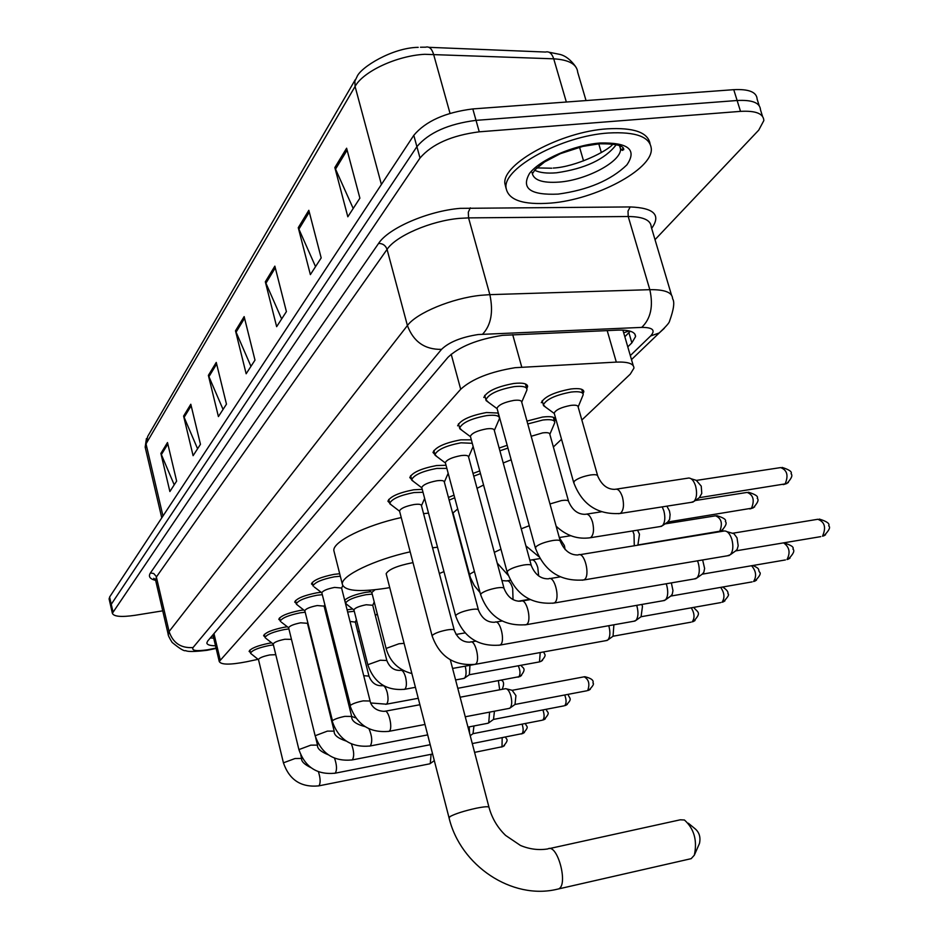 <?xml version="1.0" encoding="UTF-8"?>
<svg xmlns="http://www.w3.org/2000/svg" width="938" height="938" viewBox="0 0 938 938"><rect width="100%" height="100%" fill="white"/><g stroke="black" fill="none" stroke-linecap="round" stroke-linejoin="round"><path stroke-width="1.41" d="M526.968 421.08L542.61 417.047C550.805 416.085 555.062 416.918 555.378 419.532L554.534 421.408M344.645 600.156C348.514 596.896 355.584 594.293 365.843 592.335L370.838 591.749M347.083 609.806L352.688 609.02M541.308 402.695C544.357 396.727 554.229 392.154 570.914 388.977C579.238 388.051 583.53 388.965 583.823 391.732L582.99 393.667M250.423 652.496L249.098 651.394C250.739 648.369 257.481 645.625 269.335 643.198L271.563 642.858M264.95 636.879L263.59 635.718C265.29 632.529 272.219 629.691 284.39 627.205L287.216 626.795M280.181 620.522L278.774 619.279C280.544 615.926 287.673 612.971 300.172 610.439L303.678 609.97M296.173 603.345L294.708 602.032C296.56 598.491 303.9 595.419 316.739 592.839L321.007 592.312M312.975 585.312L311.463 583.905C313.386 580.165 320.96 576.976 334.151 574.337L339.697 573.739M434.939 454.59L432.993 452.444C435.607 447.074 444.87 442.865 460.757 439.84L471.333 439.84M457.615 425.817C460.406 420.072 470.008 415.64 486.459 412.532L498.324 413.048M411.641 479.517L409.789 477.536C412.274 472.494 421.197 468.496 436.557 465.541L446.031 465.271M389.68 503.049L387.91 501.209C390.255 496.472 398.861 492.673 413.752 489.777L422.241 489.343M483.82 397.501C486.775 391.334 496.777 386.655 513.813 383.478C522.665 382.516 527.273 383.525 527.637 386.503L526.793 388.543M581.853 420.013L630.266 374.145L633.959 368.106C633.842 363.663 627.968 361.669 616.313 362.103L515.161 367.684C490.175 371.765 472.013 378.952 460.699 389.258L219.246 661.478C220.946 664.878 230.103 664.96 246.729 661.736L258.067 659.32M357.87 632.2L359.242 630.887M375.376 615.609L377.252 613.827M553.373 446.98L561.534 439.254M499.145 448.024L507.188 445.304M473.01 473.432L479.752 470.923M448.434 497.433L454.015 495.158M328.488 619.408L327.268 618.271L327.901 617.063M329.203 626.49L330.199 626.291M627.78 346.861L631.86 342.862L635.565 336.554C635.425 331.958 629.562 329.813 617.978 330.117L502.44 335.358C477.348 339.333 459.198 346.638 447.989 357.308L207.685 641.029L206.829 642.964C207.075 644.781 209.971 645.719 215.517 645.79M162.731 610.837L134.931 615.316C121.237 617.286 113.709 616.606 112.361 613.276L420.013 158.03C431.961 144.124 451.706 135.377 479.248 131.824L740.516 111.364C755.7 110.532 763.473 113.592 763.849 120.545L758.748 130.112L655.017 239.671M109.171 599.206L109.605 597.037L413.799 135.318C425.641 121.19 445.316 112.384 472.811 108.925L733.75 89.673L737.127 100.507C752.299 99.709 760.085 102.828 760.495 109.852C760.085 102.828 752.299 99.709 737.127 100.507L476.023 120.357L737.127 100.507L740.516 111.364M413.799 135.318L416.894 146.668C428.795 132.633 448.505 123.875 476.023 120.357C448.505 123.875 428.795 132.633 416.894 146.668L111.259 604.295L416.894 146.668L420.013 158.03M110.813 606.44L111.259 604.295L110.719 606.018L112.361 613.276M213.712 638.145L210.288 637.957M630.301 331.22L624.837 336.754M623.407 148.286L621.273 149.834L623.407 148.286M174.222 484.84L160.879 453.417L169.884 491.535L176.637 481.1L167.492 442.548L160.879 453.417M197.578 448.763L183.602 416.085L193.099 455.692L200.462 444.319L190.801 404.243L183.602 416.085M223.056 409.425L208.377 375.376L218.413 416.589L226.468 404.161L216.256 362.431L208.377 375.376M353.204 208.482L334.843 167.562L347.822 216.784L359.887 198.164L346.614 148.216L334.843 167.562M315.543 266.627L298.261 227.676L310.372 274.623L321.183 257.915L308.825 210.311L298.261 227.676M281.646 318.967L265.325 281.799L276.651 326.67L286.407 311.615L274.857 266.134L265.325 281.799M250.962 366.348L235.497 330.797L246.155 373.77L254.995 360.122L244.15 316.598L235.497 330.797M733.75 89.673C748.923 88.911 756.72 92.088 757.142 99.194L759.147 105.572M550.747 203.089C522.783 205.164 507.868 199.97 506.004 187.494C503.471 167.808 562.061 135.916 608.352 133.008C636.034 131.519 650.362 136.878 651.335 149.107C652.238 169.778 595.231 199.688 550.747 203.089M506.051 188.362L504.855 183.426C502.299 163.658 560.842 131.707 607.12 128.846C633.572 127.369 647.888 132.305 650.057 143.678M413.001 562.671L412.075 562.812C397.173 565.813 388.531 569.448 386.151 573.716L386.304 574.279M389.727 587.598L385.846 588.267C358.691 592.335 344.176 590.94 342.3 584.057C341.291 575.686 374.344 559.74 410.176 551.825M334.303 552.365L333.834 550.536C332.697 541.66 365.515 525.339 401.23 517.553M432.559 547.792L437.518 547.229M443.955 571.605L439.336 573.528M423.566 513.649L428.525 513.133M691.154 858.68L694.331 855.186C697.462 840.542 694.155 828.805 684.435 820L680.296 819.8L549.41 848.573M688.328 823.212L695.398 829.04C699.408 832.663 700.756 837.47 699.467 843.461L694.53 854.729M497.175 408.862L496.999 408.229C498.699 404.806 504.327 402.203 513.895 400.397C518.878 399.846 521.481 400.385 521.68 402.027L560.221 540.898M488.487 402.332L485.907 399.787C488.686 394.019 498.055 389.633 514.036 386.655C522.337 385.753 526.652 386.691 526.992 389.469L526.687 390.583M579.707 554.721L724.546 530.955C727.595 531.084 730.045 533.91 731.875 539.42C733.563 546.244 733.047 551.356 730.315 554.733L727.478 555.777M727.044 531.694L733.962 533.699L737.01 537.826L738.183 545.787L737.127 549.422L735.65 550.899L820.727 536.642M470.524 436.838L470.372 436.276C471.955 433.086 477.372 430.612 486.611 428.865C491.512 428.279 494.08 428.772 494.291 430.331L531.225 565.297M461.942 430.343L459.632 428.045C462.246 422.663 471.263 418.512 486.681 415.604C494.842 414.678 499.11 415.522 499.473 418.149L499.192 419.192M697.497 560.83L698.329 563.187C699.959 569.835 699.49 574.76 696.911 577.972L694.355 578.934M702.644 559.963L704.614 568.44L703.852 572.227L702.21 574.173L785.411 559.939M445.456 463.138L445.327 462.645C446.828 459.667 452.046 457.322 460.968 455.61C465.787 455.012 468.32 455.458 468.554 456.923L503.999 588.208M437.014 456.7L434.939 454.613C437.401 449.583 446.089 445.656 460.98 442.806L472.271 443.299M666.191 583.776L666.789 585.547C668.36 592.019 667.926 596.791 665.499 599.839L663.178 600.719M671.362 582.885L672.968 590.588L672.265 594.235L670.729 596.087L752.124 581.888M421.866 487.924L421.748 487.479C423.167 484.688 428.185 482.46 436.827 480.784C441.575 480.186 444.073 480.573 444.307 481.968L478.38 609.759M413.552 481.546L411.676 479.646C414.01 474.933 422.381 471.193 436.78 468.414L446.863 468.402M636.668 605.362L637.054 606.616C638.579 612.924 638.18 617.532 635.882 620.44L633.771 621.249M641.815 604.459L642.483 606.358L641.064 616.735L720.712 602.595M399.6 511.304L399.506 510.917C400.843 508.29 405.697 506.168 414.057 504.538C418.723 503.917 421.185 504.269 421.443 505.594L454.238 630.066M391.416 504.996L389.739 503.26C391.943 498.84 400.022 495.276 413.963 492.567L423.015 492.286M608.762 625.705L608.996 626.502C610.462 632.658 610.11 637.125 607.93 639.892L606.007 640.642M613.886 624.79L613.042 636.234L691.013 622.164M314.242 586.989L321.816 592.757C322.918 590.682 327.174 588.9 334.596 587.411L341.596 588.056L370.053 700.803M313.175 586.156L313.093 585.781C314.898 582.287 322.004 579.297 334.374 576.811L340.33 576.225M460.124 697.215L505.664 688.668C507.739 688.855 509.486 691.306 510.893 696.031C512.183 701.636 511.937 705.599 510.166 707.92L508.806 708.471M506.801 688.949L512.148 690.286L515.935 695.597L515.021 704.45L586.848 690.778M304.862 610.908L304.803 610.685C305.858 608.727 309.986 607.015 317.208 605.549L324.102 606.124L351.644 716.269M297.346 604.975L296.302 603.861C298.038 600.555 304.92 597.682 316.95 595.255L322.297 594.669M489.589 712.13L488.733 722.846L487.467 723.35M494.443 711.203L493.505 719.423L563.937 705.868M281.283 622.093L288.611 627.745C289.619 625.892 293.641 624.239 300.652 622.809L307.465 623.301L334.139 730.972M280.403 621.402L280.321 621.073C281.986 617.931 288.67 615.176 300.383 612.795L305.178 612.221M473.948 725.953L473.022 733.668L542.105 720.243M469.164 726.88L469.621 733.422M265.982 638.415L273.181 644.007C274.154 642.237 278.058 640.654 284.894 639.247L291.46 639.353M265.173 637.77L265.091 637.465C266.697 634.487 273.192 631.837 284.601 629.504L288.904 628.952M258.513 659.672L258.466 659.52C259.404 657.831 263.191 656.307 269.863 654.923L275.784 654.701M251.384 653.985L250.575 653.118C252.111 650.28 258.431 647.712 269.546 645.438L273.404 644.91M431.093 754.316L430.272 763.52L429.276 763.919M554.346 413.681L554.17 413.06C555.929 409.742 561.487 407.186 570.855 405.392C575.545 404.853 577.96 405.345 578.125 406.869L597.6 475.543M616.547 489.097L688.75 478.028C691.599 478.146 693.885 480.819 695.609 486.06C697.274 492.884 696.758 497.984 694.05 501.361L691.306 502.346M545.752 407.268L543.348 404.899C546.221 399.318 555.472 395.039 571.113 392.061C578.91 391.181 582.944 392.037 583.213 394.617L578.16 406.986M691.142 478.767L696.277 480.338L701.249 486.13L701.765 493.423L699.338 497.691M531.189 436.287L542.621 432.899C547.241 432.336 549.633 432.781 549.809 434.224L568.498 501.068M662.24 506.883L663.881 510.905C665.488 517.553 665.019 522.478 662.474 525.679L659.989 526.581M527.766 423.953L542.809 420.025C550.5 419.122 554.487 419.896 554.78 422.335L554.546 423.214M666.871 506.157L669.451 510.905L670.095 514.516L669.615 519.453L667.704 522.044M503.225 462.985L511.163 459.808M632.728 530.943L634.006 534.308L634.287 545.81M499.907 450.826L507.939 448.083M637.547 530.169L639.493 534.25L637.899 544.99M477.032 488.323L483.574 485.028M473.749 476.176L480.479 473.62M453.019 512.922L457.709 508.959M449.15 500.118L454.719 497.785M368.962 590.295L371.788 592.499L375.036 589.744M484.629 662.627L483.75 662.803M353.966 610.04L353.907 609.817C354.998 607.894 359.102 606.206 366.195 604.752L372.726 605.28L386.784 660.293M465.189 666.168L465.283 666.496C466.514 671.96 466.292 675.817 464.627 678.033L463.384 678.526M346.579 604.248L345.583 603.181C347.377 599.933 354.201 597.107 366.043 594.692L372.21 594.094M469.961 665.3L469.375 674.727L538.904 662.005M347.646 612.033L354.271 611.248M350.026 621.472L355.314 622.093L368.927 675.923M332.029 637.805L333.049 637.641M329.742 628.671L330.751 628.46M512.711 334.655L521.751 367.086M629.14 330.891L623.688 332.814M451.19 354.201L460.699 389.258M607.191 330.586L616.313 362.103M213.97 633.607L220.137 659.59M630.313 355.596L650.644 335.956C655.779 330.235 652.801 327.374 641.721 327.397L478.134 334.538C461.226 337.188 449.021 342.136 441.528 349.37L193.04 647.548C191.458 650.679 196.335 651.418 207.661 649.764L216.057 648.064M168.289 634.686L169.098 631.52L407.409 325.545C416.531 312.964 452.104 298.178 480.819 295.306L489.859 294.649L468.566 217.886L459.561 218.366C430.976 220.77 395.848 235.942 387.066 249.391L156.4 576.952L155.649 580.352M155.649 580.399C149.881 578.981 148.134 576.495 150.432 572.942L378.577 243.434C382.763 243.434 385.588 245.416 387.066 249.391L407.409 325.545C413.447 341.725 424.82 349.663 441.528 349.37M210.417 649.659L211.038 649.119M378.577 243.434C388.32 228.204 427.939 211.003 460.195 208.353L630.207 206.935C654.103 207.873 661.255 215.013 651.652 228.368M479.248 131.824L472.811 108.925M112.912 611.576L109.605 597.037M482.624 334.174C491.09 325.123 493.505 311.955 489.859 294.649L649.823 289.678L628.214 216.514L468.566 217.886L468.32 212.176L470.337 207.837M641.721 327.397C650.773 318.732 653.481 306.151 649.823 289.678C664.843 289.467 672.44 292.48 672.593 298.73C674.821 301.884 673.801 309.399 669.509 321.277C669.357 322.766 665.921 326.659 659.215 332.967L664.303 328.312M671.502 295.06L651.23 226.937C650.89 220.137 643.222 216.666 628.214 216.514L628.014 211.073L630.207 206.935M193.04 647.548C180.987 648.357 173.002 643.022 169.098 631.52L156.236 576.424L153.703 573.517L150.432 572.942M650.644 335.956L659.215 332.967L631.485 359.617M628.906 332.72L631.86 342.862M586.039 100.565L577.714 72.308C576.929 64.241 568.932 59.751 553.725 58.824L424.762 54.298C396.915 55.694 363.182 71.429 355.08 86.448L354.857 81.149L357.038 76.658C360.626 67.36 392.342 47.65 418.219 47.346M420.47 47.228L425.629 47.181C429.112 46.22 431.75 48.541 433.544 54.17L450.017 113.334M566.341 102.019L553.725 58.824C551.896 53.384 549.164 51.133 545.517 52.047L428.936 47.322M355.256 79.718L147.7 436.428L145.378 448.071M381.403 184.493L355.08 86.448L146.023 443.862L162.978 516.029M579.543 147.196L583.542 160.879M236.001 332.275L244.56 318.252M265.853 283.335L275.291 267.858M298.823 229.282L309.294 212.117M335.452 169.25L347.119 150.115M208.846 376.783L216.643 364.014M184.047 417.433L191.164 405.767M161.301 454.719L167.843 444.014M623.688 148.825L622.598 150.385M623.653 148.743L622.363 150.35M619.772 145.742L620.546 149.013C621.331 161.594 586.461 180.119 559.142 182.089C542.129 183.262 533.112 180.026 532.069 172.393M558.133 194.107C530.392 195.327 520.871 188.421 529.548 173.401C540.007 159.659 573.622 145.062 600.144 142.998C628.366 142.377 637.277 149.681 626.854 164.924C610.861 180.295 587.95 190.027 558.133 194.107M616.289 144.64C605.057 159.296 585.113 168.688 556.457 172.803C546.971 173.589 539.702 172.733 534.648 170.247M386.151 573.716L448.985 817.584C460.265 865.704 512.101 900.269 557.289 889.212L558.52 888.931C568.686 885.191 557.418 843.086 547.874 848.913C538.67 850.391 529.524 849.242 520.438 845.443L505.605 835.418C497.574 827.679 492.04 818.346 489.026 807.442C488.862 806.293 484.547 806.563 476.082 808.263C464.158 810.924 455.528 813.668 450.181 816.47L449.068 817.889M691.2 858.657L557.043 889.271M732.684 533.241L817.819 519.277C824.783 521.927 826.331 527.566 822.497 536.196L823.81 535.833L822.497 536.196M825.592 534.754L823.81 535.833C829.098 530.556 830.728 527.226 828.688 525.855C830.06 523.685 826.929 521.422 819.296 519.066M535.469 548.296L535.973 546.725C539.362 544.063 544.931 542 552.67 540.534C557.688 539.807 560.256 540.1 560.361 541.425C564.348 550.676 570.245 555.19 578.066 554.979C584.362 550.923 590.647 575.533 584.351 579.661L582.264 580.223M783.593 542.868C789.456 547.065 790.593 552.611 786.994 559.529L788.283 559.165L786.994 559.529M790.03 558.11L788.283 559.165C793.431 553.959 794.967 550.594 792.915 549.07C794.193 547.147 791.156 545.095 783.816 542.891M507.212 572.321L507.669 570.914C510.87 568.428 516.228 566.446 523.756 565.004C528.692 564.266 531.225 564.524 531.354 565.755C535.152 574.724 540.898 579.074 548.566 578.816C554.475 574.994 560.525 598.901 554.604 602.759L552.728 603.275M751.561 565.731C756.134 571.043 756.802 576.295 753.566 581.501L754.82 581.15L753.566 581.501M756.532 580.106L754.82 581.15C759.721 576.307 761.281 573.294 759.51 572.098C757.646 569.389 760.906 569.237 752.968 565.497M480.678 594.903L481.1 593.637C484.114 591.292 489.284 589.404 496.601 587.974C501.455 587.235 503.964 587.446 504.116 588.618C507.751 597.307 513.332 601.493 520.86 601.199C526.417 597.588 532.245 620.839 526.664 624.45L524.975 624.919M720.665 587.376C724.511 592.898 724.968 597.858 722.014 602.243L723.245 601.891L722.014 602.243M724.933 600.859L723.245 601.891C728.005 597.049 729.553 594.352 727.911 593.777C728.463 591.913 726.716 589.662 722.67 587.024M455.716 616.149L456.091 615.011C458.94 612.795 463.935 610.99 471.064 609.583C475.836 608.832 478.31 609.008 478.474 610.122C481.968 618.552 487.397 622.598 494.783 622.257C500.024 618.846 505.641 641.475 500.376 644.863L498.852 645.297M691.271 607.824C694.589 613.37 694.894 618.036 692.197 621.847L693.405 621.495L692.197 621.847M695.058 620.487L693.405 621.495C702.093 612.174 697.72 612.561 693.686 607.39M432.184 636.187L432.524 635.155C435.22 633.068 440.051 631.333 446.992 629.949C451.694 629.187 454.133 629.339 454.32 630.383C457.662 638.567 462.95 642.483 470.196 642.12C475.144 638.872 480.573 660.927 475.601 664.104L474.206 664.503M512.312 690.286L584.163 676.814C588.841 679.452 590.014 684.037 587.692 690.544L588.806 690.216L587.692 690.544M590.342 689.266L588.806 690.216C592.933 686.124 594.305 683.72 592.91 682.993C594.012 680.39 591.315 678.291 584.82 676.697M321.816 592.757L350.402 705.364C352.606 703.676 356.862 702.175 363.158 700.874L370.1 701.014C370.451 703.535 373.652 711.133 384.498 711.356C388.473 708.694 393.245 728.662 389.223 731.183L388.25 731.476M564.711 694.999C566.529 699.889 566.529 703.441 564.711 705.646L565.802 705.329L564.711 705.646M567.326 704.391L565.802 705.329C573.13 698.458 569.354 698.798 568.053 694.366M304.803 610.685L332.451 720.712C334.549 719.106 338.677 717.664 344.832 716.374L351.691 716.444C351.34 720.771 355.76 724.148 364.964 726.598M369.009 728.826C372.093 736.178 372.538 741.852 370.334 745.851L369.443 746.12M542.903 709.914C544.532 714.639 544.509 718.016 542.821 720.044L543.888 719.716L542.821 720.044M545.377 718.801L543.888 719.716C551.497 711.543 546.877 713.173 546.315 709.257M288.611 627.745L315.133 735.744L327.409 731.112L334.186 731.136C333.74 734.911 337.715 738.206 346.099 741.032M351.41 743.94C354.072 751.08 354.388 756.368 352.371 759.803L351.539 760.05M522.079 724.136C523.556 728.697 523.51 731.91 521.938 733.774L521.27 733.962M524.448 732.555L521.938 733.774M273.181 644.007L298.905 749.603L310.83 745.147L317.513 745.112C317.044 748.407 320.562 751.584 328.054 754.68M334.561 758.244C336.894 765.127 337.117 770.075 335.265 773.088L334.503 773.322M502.182 737.714L501.994 746.883L501.373 747.058M504.468 745.675L501.994 746.883M258.466 659.52L283.428 762.829L295.024 758.525L301.614 758.443C301.204 761.293 304.24 764.341 310.748 767.565M318.451 771.81C320.503 778.423 320.679 783.078 318.955 785.751L318.252 785.974M696.77 480.35L780.65 467.593C787.205 470.114 788.67 475.625 785.047 484.125L783.218 484.618M788.366 482.519L785.047 484.125M573.798 482.918L574.337 481.159C577.726 478.392 583.119 476.34 590.541 474.98C595.243 474.37 597.647 474.745 597.764 476.117C601.692 485.028 607.39 489.437 614.847 489.355C617.896 488.405 620.452 491.043 622.504 497.257C624.274 504.996 623.606 510.342 620.51 513.297L618.552 513.707M695.269 500.517L747.164 492.415C753.378 494.947 754.797 500.306 751.408 508.478L749.755 508.935M754.656 506.895L751.408 508.478M549.973 503.952L561.499 500.575C566.13 499.942 568.51 500.271 568.651 501.572C572.403 510.213 577.949 514.458 585.277 514.317C588.149 513.449 590.577 516.052 592.558 522.126C594.258 529.63 593.648 534.777 590.741 537.568L588.982 537.955M665.03 523.896L715.588 515.818C721.486 518.374 722.858 523.58 719.681 531.447L718.18 531.869M722.87 529.9L719.681 531.447M559.353 537.755L564.359 545.517L565.157 549.609M521.235 528.798L529.267 525.714M529.794 560.068L531.178 559.998C533.757 559.259 535.961 561.792 537.791 567.584L538.67 575.967M494.326 552.353L500.951 549.211M501.936 580.563L506.379 580.939C508.83 580.259 510.929 582.744 512.687 588.407L513.039 599.616M469.621 575.182L469.985 574.009L474.417 571.476M386.268 649.084L386.526 648.275L398.99 643.761L404.102 643.362M540.218 652.555L539.491 661.9L541.109 661.313L539.737 661.759M542.516 660.352L541.109 661.313C547.98 653.95 543.841 654.876 543.899 651.887M367.966 665.323L368.2 664.573L380.324 660.223L386.831 660.504C389.587 667.446 394.148 670.74 400.491 670.365C402.414 669.896 404.114 672.218 405.603 677.306C406.904 683.403 406.611 687.378 404.735 689.242L403.926 689.43M518.257 665.781C520.379 670.576 520.555 674.281 518.784 676.919L518.022 677.154M521.528 675.536L518.784 676.919M363.709 675.688L368.974 676.11C371.647 682.887 376.091 686.088 382.329 685.701C384.17 685.268 385.799 687.554 387.242 692.537C388.508 698.493 388.25 702.363 386.456 704.145L385.717 704.321M498.395 680.789L499.696 689.829M345.301 690.872L346.321 690.696M555.378 419.532L555.085 418.489M583.823 391.732L583.483 390.56M527.637 386.503L527.297 385.307M213.231 636.128L211.742 636.234M622.902 330.106L633.256 365.679M212.926 634.838L219.246 661.478M155.485 579.661L153.75 578.336L155.474 579.637L168.125 634.006C167.984 635.108 169.321 637.922 172.146 642.436C179.838 648.756 184.34 651.464 185.677 650.585C187.53 651.863 194.647 651.769 207.017 650.304L216.15 648.451M762.512 116.312L760.495 109.852M634.827 333.998L635.565 336.554M549.07 52.235L560.103 54.451C565.614 55.881 570.773 59.915 575.592 66.551M161.77 517.858L145.167 447.156L146.434 438.492M109.066 598.772L110.719 606.018M598.819 143.983L601.34 152.566M622.035 150.268L623.465 148.38M506.004 187.494L504.855 183.426M532.467 173.624L535.059 169.755L544.591 161.946L560.443 153.644L582.779 146.41L599.194 143.819C615.879 143.631 624.063 145.601 623.747 149.717L620.546 149.013L619.549 145.648M536.864 167.914L551.755 168.207M553.256 168.066C576.002 166.905 608.187 150.784 612.971 144.03M342.3 584.057L333.834 550.536M450.334 659.871L488.944 807.114M496.999 408.229L535.328 547.78C543.958 571.031 560.138 581.759 583.882 579.954L729.248 555.484M497.07 408.651L486.025 400.526M485.907 399.787L484.7 395.379M521.716 402.168L526.816 390.278M526.675 388.344L525.456 383.959M736.4 550.36L730.315 554.733M470.372 436.276L507.095 571.875C515.408 594.458 531.107 604.846 554.182 603.028L695.937 578.664M470.43 436.662L459.761 428.713M459.632 428.045L458.483 423.788M494.338 430.46L499.321 418.887M499.204 417.152L498.043 412.931M550.031 578.57L560.127 576.882M702.879 573.693L696.911 577.972M445.327 462.645L480.573 594.504C488.592 616.454 503.835 626.514 526.277 624.696L664.608 600.461M445.398 462.997L435.056 455.223M434.939 454.613L433.848 450.51M468.59 457.052L473.139 446.535M522.173 600.977L530.087 599.628M671.35 595.642L665.499 599.839M421.748 487.479L455.622 615.809C463.372 637.148 478.169 646.915 500.024 645.086L635.073 621.015M421.807 487.807L411.794 480.209M411.676 479.646L410.633 475.672M444.342 482.085L448.176 473.291M495.968 622.058L501.982 621.015M641.627 616.325L635.882 620.44M399.506 510.917L432.101 635.882C439.594 656.659 453.98 666.132 475.273 664.315L607.179 640.42M399.565 511.21L389.845 503.788M389.739 503.26L388.731 499.426M421.467 505.711L424.644 498.453M471.275 641.932L475.636 641.158M613.569 635.858L607.93 639.892M313.093 585.781L312.248 582.404M350.12 705.88C356.721 724.652 369.678 733.141 388.989 731.335L424.996 724.464M465.26 716.773L509.627 708.307M341.62 588.149L342.698 585.711M385.237 711.215L419.907 704.731M515.396 704.18L510.166 707.92M304.85 610.884L296.385 604.213M296.302 603.861L295.493 600.578M332.193 721.181C338.606 739.519 351.246 747.785 370.111 745.991L427.681 734.888M467.968 727.114L488.217 723.198M324.126 606.206L324.806 604.693M493.857 719.165L488.733 722.846M280.321 621.073L279.536 617.884M315.133 735.744C321.371 753.648 333.717 761.715 352.16 759.932L430.214 744.713M307.488 623.383L307.781 622.715M473.35 733.434L470.208 735.685M525.55 723.468C525.96 727.138 530.298 725.707 522.994 733.457L472.283 743.576M265.091 637.465L264.34 634.369M298.905 749.603C304.967 767.108 317.021 774.976 335.077 773.205L432.606 754.011M315.707 737.772L317.478 744.96M505.699 737.022C505.676 739.683 510.249 738.593 503.026 746.566L474.581 752.37M258.501 659.672L250.645 653.399M250.575 653.118L249.848 650.104M283.428 762.829C289.326 779.947 301.11 787.627 318.779 785.868L429.874 763.802M300.817 755.16L301.579 758.303M434.317 760.624L430.272 763.52M782.093 467.405C789.362 469.727 792.352 471.849 791.051 473.749C792.915 475.343 791.473 478.638 786.712 483.633L699.385 497.668M554.17 413.06L573.634 482.355C581.97 504.585 597.506 514.95 620.229 513.449L693.053 502.065M554.229 413.447L543.454 405.591M543.348 404.899L542.164 400.702M700.111 497.152L694.05 501.361M582.897 393.526L581.712 389.329M748.454 492.227C755.582 494.455 758.502 496.483 757.236 498.324C759.088 499.802 757.693 503.026 753.038 507.997L667.739 522.02M586.801 514.083L601.27 511.831M661.56 526.324L590.494 537.709C577.749 539.596 566.294 535.762 556.14 526.195M549.844 434.341L554.628 423.015M668.419 521.551L662.474 525.679M554.51 421.361L553.373 417.316M716.749 515.654C723.679 517.741 726.551 519.711 725.355 521.563C727.149 523.064 725.789 526.206 721.275 530.967L637.934 544.966M559.283 537.533L570.738 535.715M538.787 556.621L525.913 545.869M638.555 544.532L637.465 545.295M532.421 559.798L539.878 558.591M508.161 575.275L497.21 563.046M452.913 512.535L470.384 577.62L474.3 585.617L480.068 592.605M507.505 580.751L510.342 580.282M518.28 601.211L529.454 599.312M456.056 634.463L465.014 632.904M371.753 592.288L386.21 648.861C390.067 661.853 398.627 670.084 411.876 673.554M452.585 668.442L474.3 664.514M475.203 664.35L484.559 662.65M353.907 609.817L367.919 665.112C374.18 682.817 386.421 690.872 404.641 689.301L415.428 687.32M401.218 670.236L402.449 670.013M353.954 610.005L345.653 603.509M345.583 603.181L344.774 600.015M455.598 679.944L464.146 678.385M372.749 605.35L374.227 601.985M469.727 674.469L464.627 678.033M521.106 665.253C521.962 668.114 527.836 667.821 520.144 676.486L457.791 688.304M418.242 698.282L386.374 704.192L370.768 702.972M355.326 622.175L356.417 619.701M501.373 680.238C504.011 681.34 504.269 684.388 502.147 689.371M355.748 717.887L351.691 716.456"/></g></svg>
